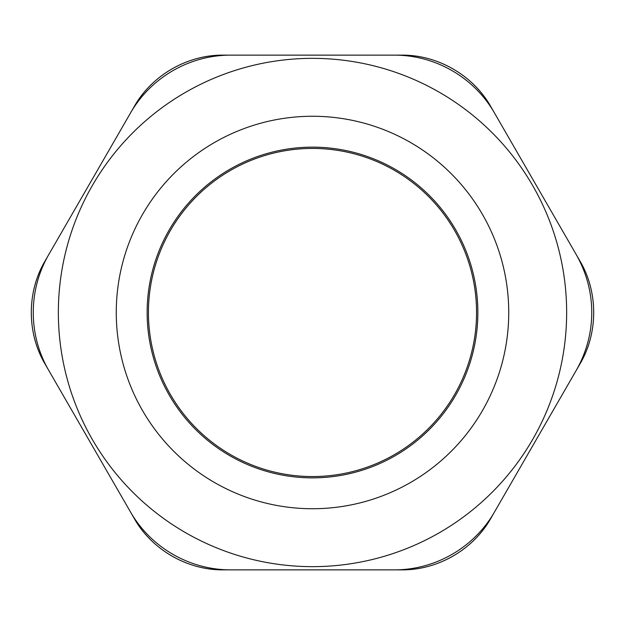 <?xml version="1.0" encoding="UTF-8"?>
<svg xmlns="http://www.w3.org/2000/svg" width="625" height="625" viewBox="0 0 625 625"><rect width="100%" height="100%" fill="white"/><g stroke="black" fill="none" stroke-linecap="round" stroke-linejoin="round"><path stroke-width="0.94" d="M312.5 148.43A164.07 164.07 0 0 1 454.586 394.531A164.07 164.07 0 0 1 170.414 394.531A164.07 164.07 0 0 1 312.5 148.43M48.758 370.406C28.109 334.898 28.109 290.102 48.758 254.594L130.477 113.047C150.906 77.414 189.703 55.016 230.773 55.141L394.227 55.141C435.297 55.016 474.094 77.414 494.523 113.047L576.242 254.594C586.516 272.773 591.688 292.078 591.758 312.5C591.688 332.922 586.516 352.227 576.242 370.406L494.523 511.953C474.094 547.586 435.297 569.984 394.227 569.859L230.773 569.859C189.703 569.984 150.906 547.586 130.477 511.953L48.758 370.406M312.5 58.352A254.148 254.148 0 0 0 58.352 312.5A254.148 254.148 0 0 0 312.5 566.648A254.148 254.148 0 0 0 566.648 312.5A254.148 254.148 0 0 0 312.5 58.352A254.148 254.148 0 0 0 58.352 312.5A254.148 254.148 0 0 0 312.5 566.648A254.148 254.148 0 0 0 566.648 312.5A254.148 254.148 0 0 0 312.5 58.352M579.961 261.031C598.273 292.156 598.273 332.844 579.961 363.969L535.383 441.18L579.961 363.969C598.258 333.125 598.258 291.875 579.961 261.031L490.805 106.609C473.008 75.188 437.766 54.836 401.656 55.141L223.344 55.141C187.234 54.836 151.992 75.188 134.195 106.609C151.758 75.344 187.484 54.719 223.344 55.141L312.5 55.141M45.039 363.969C26.727 332.844 26.727 292.156 45.039 261.031L89.617 183.82L45.039 261.031C26.742 291.875 26.742 333.125 45.039 363.969L134.195 518.391C151.992 549.812 187.234 570.164 223.344 569.859C187.484 570.281 151.758 549.656 134.195 518.391L89.617 441.18M223.344 569.859L401.656 569.859C437.766 570.164 473.008 549.812 490.805 518.391L535.383 441.18M401.656 55.141C437.516 54.719 473.242 75.344 490.805 106.609L535.383 183.82M490.805 518.391C473.242 549.656 437.516 570.281 401.656 569.859L312.5 569.859M134.195 106.609L89.617 183.82M312.5 147.148A165.352 165.352 0 0 0 169.297 395.18A165.352 165.352 0 0 0 455.703 395.18A165.352 165.352 0 0 0 312.5 147.148M312.5 116.266A196.234 196.234 0 0 0 142.555 410.617A196.234 196.234 0 0 0 482.445 410.617A196.234 196.234 0 0 0 312.5 116.266"/></g></svg>
